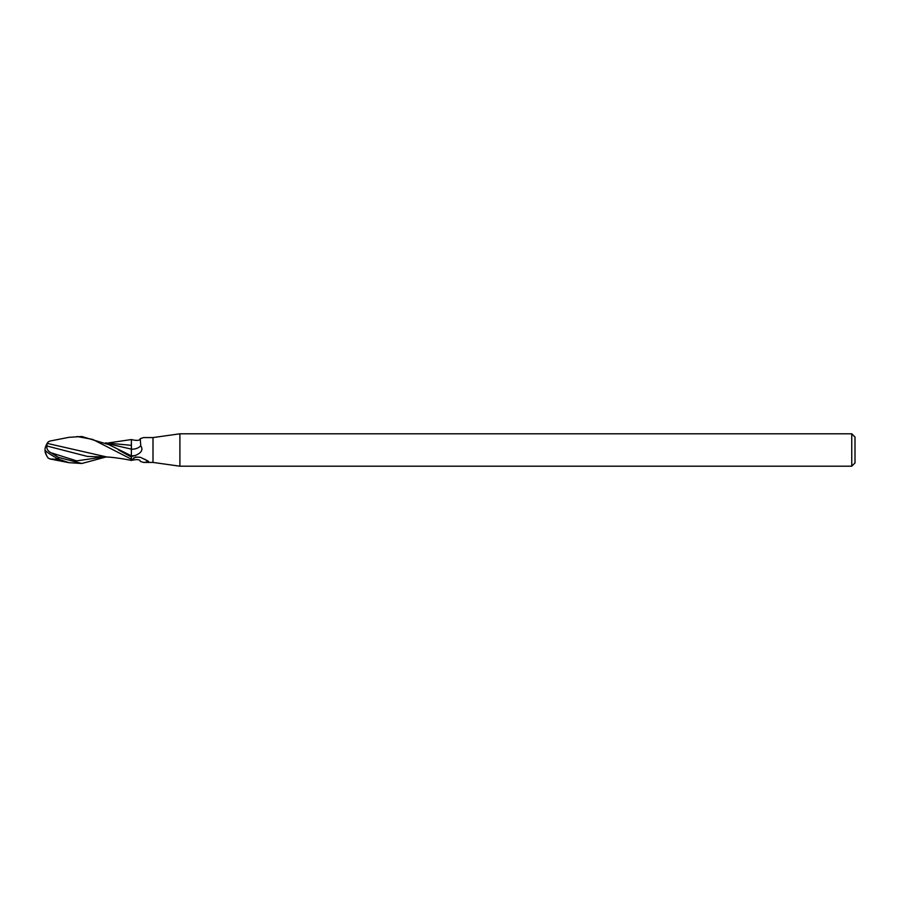 <?xml version="1.0" encoding="UTF-8"?>
<svg xmlns="http://www.w3.org/2000/svg" width="900" height="900" viewBox="0 0 900 900"><rect width="100%" height="100%" fill="white"/><g stroke="black" fill="none" stroke-linecap="round" stroke-linejoin="round"><path stroke-width="1.35" d="M179.899 466.2L153 462.42L153 437.58L179.899 433.8L851.76 433.8L855 437.04L855 462.96L851.76 466.2L179.899 466.2L179.899 433.8M851.76 466.2L851.76 433.8M77.062 436.5L92.767 439.436L131.4 459.214L131.389 460.451C121.309 458.257 110.036 457.076 106.819 456.986L47.52 443.464L48.285 441.832L49.804 441.079L68.918 437.332L81.832 436.5L108.956 444.69L131.377 455.827L131.4 439.549L131.366 440.527L131.389 439.549L108.653 442.89M131.4 457.38L131.377 455.827L131.4 457.38M106.56 443.419L131.344 449.111L131.344 445.241L131.4 449.123M131.344 445.433L131.4 441.608L131.344 445.433M153 462.42L143.539 462.42L140.254 461.34C140.062 459.439 137.104 459.124 131.4 460.395M131.4 449.145A14.693 13.027 -133.4 0 0 140.76 445.86L140.254 438.66L143.539 437.58L153 437.58M140.76 445.86C143.291 449.651 141.536 452.824 135.495 455.4L131.4 456.525M131.4 460.012L135.574 457.02L140.524 457.369L147.791 460.879C149.051 461.745 149.018 462.15 147.701 462.105L143.539 462.42M147.791 460.879C149.051 461.745 149.018 462.15 147.701 462.105A13.939 12.364 -46.6 0 0 145.013 459.326M133.672 457.909A13.939 12.364 -46.6 0 1 140.659 457.414M105.536 442.89L131.4 445.343M105.536 457.11L81.832 463.5L68.906 462.668L49.804 458.921L56.171 459.293L56.171 457.841M81.832 463.5L58.5 457.391L50.873 452.711C47.7 450.934 46.406 448.706 47.014 446.029L87.39 456.424L108.653 457.11M47.52 443.464L47.025 443.801A13.072 10.53 155 0 0 45 450A11.689 1.249 30.2 0 0 58.5 459.101L68.906 462.668M131.4 459.214L131.4 457.088L118.44 449.921M48.049 457.864L49.804 458.921M56.171 459.293L60.053 460.08M46.755 455.782A13.072 10.53 25 0 1 45 450M47.014 446.029L47.036 443.34M131.344 449.111L131.377 455.827A20.284 17.989 -133.4 0 0 135.495 455.4M58.5 459.101L58.5 457.391M48.049 442.147A13.027 13.016 0 0 0 46.777 444.184M48.285 458.168A13.027 13.016 180 0 1 45.416 450.652A13.027 13.027 0 0 0 48.161 458.021M50.873 452.711L76.646 460.879L102.431 457.11M140.254 438.66C140.062 440.561 137.104 440.876 131.4 439.605M48.161 441.979A13.027 13.027 0 0 0 46.755 444.218"/></g></svg>

